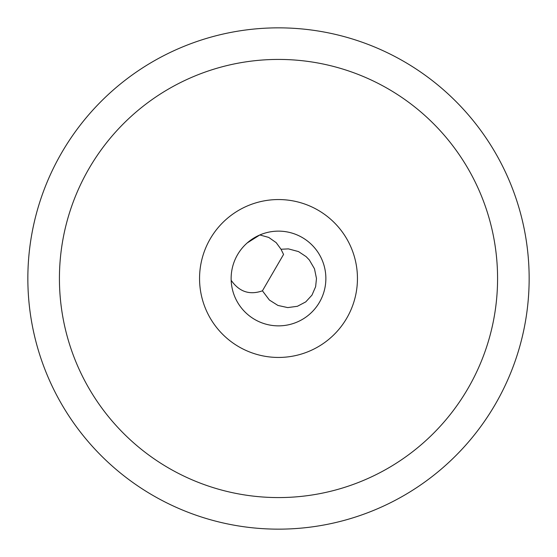 <?xml version="1.0" encoding="UTF-8"?>
<svg xmlns="http://www.w3.org/2000/svg" width="557" height="557" viewBox="0 0 557 557"><rect width="100%" height="100%" fill="white"/><g stroke="black" fill="none" stroke-linecap="round" stroke-linejoin="round"><path stroke-width="0.84" d="M231.239 281.633A47.366 47.366 0 0 0 280.067 325.838A47.366 47.366 0 0 0 325.866 278.5A47.366 47.366 0 0 0 259.834 234.963L268.725 237.414L276.195 242.65L281.02 249.258L283.562 254.445L262.431 290.817C249.627 295.314 239.204 291.805 231.169 280.296A47.366 47.366 0 0 0 231.197 281.02L231.232 281.584M259.834 234.963L247.224 242.929M262.431 290.817L269.407 300.056L277.929 305.438L287.732 307.596L297.403 306.287L305.751 301.894L311.976 295.119L315.624 286.709L316.48 278.5L314.482 268.78L309.351 259.994L306.148 256.652L298.51 251.583L288.415 248.882L281.02 249.258M231.134 278.5A47.366 47.366 0 0 1 278.5 231.134A47.366 47.366 0 0 1 325.866 278.5A47.366 47.366 0 0 1 278.5 325.866A47.366 47.366 0 0 1 231.134 278.5M357.448 278.5A78.948 78.948 0 0 1 278.5 357.448A78.948 78.948 0 0 1 199.552 278.5A78.948 78.948 0 0 1 278.5 199.552A78.948 78.948 0 0 1 357.448 278.5M278.5 59.425A219.075 219.075 0 0 0 59.425 278.5A219.075 219.075 0 0 0 278.5 497.575A219.075 219.075 0 0 0 497.575 278.5A219.075 219.075 0 0 0 278.5 59.425M529.15 278.5A250.65 250.65 0 0 0 278.5 27.85A250.65 250.65 0 0 0 27.85 278.5A250.65 250.65 0 0 0 278.5 529.15A250.65 250.65 0 0 0 529.15 278.5"/></g></svg>
